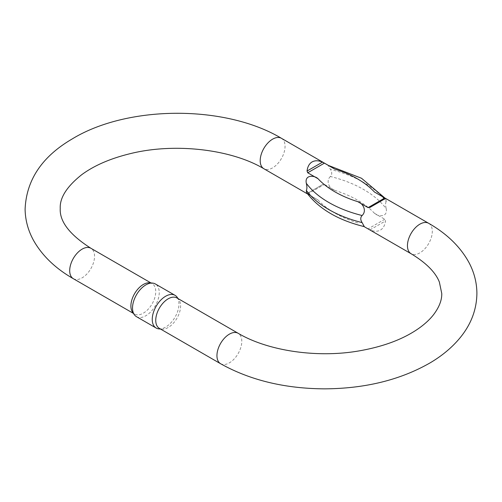 <?xml version="1.0" encoding="UTF-8"?>
<svg xmlns="http://www.w3.org/2000/svg" width="502" height="502" viewBox="0 0 502 502"><rect width="100%" height="100%" fill="white"/><g stroke="black" fill="none" stroke-linecap="round" stroke-linejoin="round"><path stroke-width="0.38" stroke-dasharray="2.51 1.88" d="M364.314 226.64L370.024 229.885C374.053 231.617 377.517 231.686 380.416 230.079C383.258 228.366 384.934 225.335 385.448 220.98L384.783 219.242L374.461 213.287C377.968 216.757 388.033 217.567 386.189 208.707A106.568 61.526 0 0 0 330.391 176.491C332.18 174.577 332.18 172.217 330.391 169.406A106.568 61.526 180 0 1 386.189 201.622L385.912 199.432L381.15 195.868M330.391 176.491C325.29 181.354 329.77 188.934 334.734 190.346L324.411 184.391L322.479 184.629L307.055 193.527L318.036 199.984L311.968 196.508L306.584 192.58M329.168 165.855L328.182 165.371L330.391 169.406M386.189 201.622C385.411 202.952 385.411 205.318 386.189 208.707M149.552 282.814A17.57 10.147 -60 0 1 152.106 283.605A17.57 10.147 -60 0 1 155.745 291.649A17.57 10.147 -60 0 1 148.077 309.332A17.57 10.147 -60 0 1 134.536 314.039A17.57 10.147 -60 0 1 132.572 312.219M176.955 297.95A17.57 10.147 -60 0 1 178.919 299.769A17.57 10.147 -60 0 1 180.594 305.994A17.57 10.147 -60 0 1 174.376 322.014A17.57 10.147 -60 0 1 161.939 329.174A17.57 10.147 -60 0 1 159.385 328.383M177.168 297.284A18.888 10.906 -60 0 1 175.054 317.138A18.888 10.906 -60 0 1 158.914 328.898M136.437 316.655A18.888 10.906 120 0 0 155.325 305.749A18.888 10.906 120 0 0 155.325 283.944M322.479 184.629L307.055 193.527L322.479 184.629M385.448 198.485L370.024 207.389L385.448 198.485M281.409 138.282A17.57 10.147 -60 0 1 284.665 143.007A17.57 10.147 -60 0 1 278.773 162.422A17.57 10.147 -60 0 1 263.839 168.716M428.658 223.296A17.57 10.147 -60 0 1 431.915 228.021A17.57 10.147 -60 0 1 426.022 247.436A17.57 10.147 -60 0 1 411.088 253.73M73.336 278.704A17.57 10.147 120 0 0 86.877 273.998A17.57 10.147 120 0 0 94.545 256.315A17.57 10.147 120 0 0 90.906 248.27M220.585 363.718A17.57 10.147 120 0 0 234.127 359.012A17.57 10.147 120 0 0 241.795 341.329A17.57 10.147 120 0 0 238.155 333.284M384.783 219.242L368.085 228.881M357.769 222.919A97.89 56.519 180 0 1 318.036 199.984M307.72 194.023L324.411 184.391M334.734 190.346A97.89 56.519 180 0 1 374.461 213.287M370.024 229.885L385.448 220.98M307.626 193.992L311.968 196.502M362.959 225.944L364.057 226.578M133.388 313.373L134.536 314.039M150.958 282.94L152.106 283.605M178.919 299.769L178.103 298.615M161.939 329.174L160.533 329.048M385.912 199.432L384.877 198.02"/><path stroke-width="0.75" d="M362.111 222.606L364.314 226.64C338.053 220.19 318.808 208.838 306.584 192.58L306.314 190.39A106.568 61.526 0 0 0 362.111 222.606C360.323 219.788 360.323 217.429 362.111 215.521A106.568 61.526 180 0 1 306.314 183.305C307.092 186.706 307.092 189.066 306.314 190.39M306.314 183.305C304.469 174.439 314.553 175.261 318.036 178.731A97.89 56.519 0 0 0 357.769 201.666L368.085 207.627L384.783 197.989L374.461 192.028A97.89 56.519 0 0 0 334.734 169.092L324.411 163.137L307.72 172.77L318.036 178.731M307.72 172.77L307.055 171.031C307.569 166.677 309.245 163.646 312.081 161.933C314.986 160.333 318.45 160.395 322.479 162.127L324.411 163.137M334.734 169.092L329.168 165.855M381.15 195.868L374.461 192.028M384.783 197.989L385.448 198.485L370.024 207.389L368.085 207.627M357.769 201.666C362.745 203.09 367.207 210.671 362.111 215.521M134.323 314.704L132.572 312.219A17.57 10.147 -60 0 1 132.559 297.874A17.57 10.147 -60 0 1 143.321 284.477A17.57 10.147 -60 0 1 149.552 282.814L152.577 283.09A18.888 10.906 120 0 0 145.881 284.879A18.888 10.906 120 0 0 134.31 299.28A18.888 10.906 120 0 0 134.323 314.704A18.888 10.906 120 0 0 136.437 316.655L156.166 328.044A18.888 10.906 -60 0 1 153.267 312.909A18.888 10.906 -60 0 1 165.61 296.268A18.888 10.906 -60 0 1 175.054 295.333A18.888 10.906 -60 0 1 177.168 297.284L178.103 298.615M159.385 328.383A17.57 10.147 -60 0 1 156.693 314.302A17.57 10.147 -60 0 1 168.17 298.822A17.57 10.147 -60 0 1 176.955 297.95L238.155 333.284A17.57 10.147 120 0 0 220.585 343.431A17.57 10.147 120 0 0 220.585 363.718L159.385 328.383M160.533 329.048L158.914 328.898A18.888 10.906 -60 0 1 156.166 328.044M175.054 295.333L155.325 283.944A18.888 10.906 120 0 0 152.577 283.09M307.626 193.992L263.839 168.716A17.57 10.147 -60 0 1 260.199 160.671A17.57 10.147 -60 0 1 267.873 142.988A17.57 10.147 -60 0 1 281.409 138.282L329.544 166.068M364.057 226.578L411.088 253.73A17.57 10.147 -60 0 1 407.448 245.685A17.57 10.147 -60 0 1 415.123 228.002A17.57 10.147 -60 0 1 428.658 223.296C446.761 233.656 460.127 246.601 468.755 262.138C474.057 271.971 476.774 282.306 476.9 293.13C476.749 309.345 471.196 324.16 460.246 337.576C452.365 347.196 442.406 355.573 430.365 362.72C400.508 379.901 365.218 388.611 324.505 388.849C284.76 388.598 250.121 380.221 220.585 363.718M150.958 282.94L90.906 248.27A17.57 10.147 120 0 0 73.336 258.417A17.57 10.147 120 0 0 73.336 278.704L133.388 313.373M307.055 171.031L322.479 162.127M380.535 195.51L428.658 223.296M281.409 138.282C225.26 104.686 127.69 104.987 72.125 138.991C41.961 156.63 26.286 180.08 25.1 209.334C25.313 220.234 28.137 230.619 33.578 240.477C42.237 255.744 55.49 268.488 73.336 278.704M263.839 168.716C231.453 149.326 174.891 142.537 130.332 153.631C110.415 158.475 94.225 165.491 81.763 174.671C66.848 186.524 59.669 197.794 60.234 208.493C59.493 221.501 69.722 234.76 90.906 248.27M411.088 253.73C426.116 262.828 435.548 272.279 439.369 282.068L441.76 293.507C441.942 300.152 439.181 307.243 433.483 314.779C430.17 319.027 425.803 323.181 420.369 327.229C404.945 338.574 384.425 346.474 358.798 350.948C316.649 358.277 267.503 350.716 238.155 333.284M384.877 198.02L361.534 178.273L328.44 165.434"/></g></svg>
